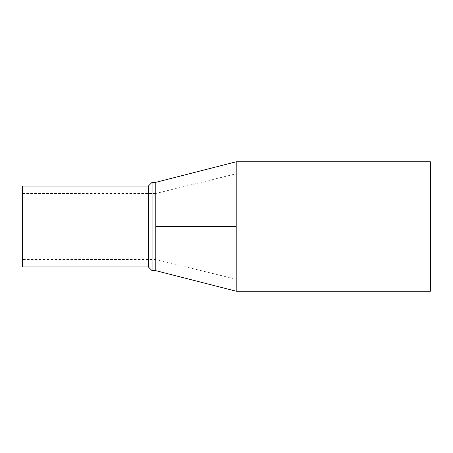 <?xml version="1.0" encoding="UTF-8"?>
<svg xmlns="http://www.w3.org/2000/svg" width="453" height="453" viewBox="0 0 453 453"><rect width="100%" height="100%" fill="white"/><g stroke="black" fill="none" stroke-linecap="round" stroke-linejoin="round"><path stroke-width="0.34" stroke-dasharray="2.27 1.7" d="M236.206 291.217L236.206 161.783M155.798 270.668L155.798 182.333M430.35 279.241L430.35 173.759L430.35 279.241L236.206 279.241L155.798 259.501L22.65 259.507L22.65 193.493L22.65 259.507M22.65 193.493L155.798 193.493L155.798 226.5L155.798 193.493L236.206 173.759L430.35 173.759M152.078 270.668L152.078 182.333M148.358 186.053L148.358 266.947M22.65 266.947L22.65 186.053M430.35 161.783L430.35 291.217M155.798 226.5L236.206 226.5"/><path stroke-width="0.68" d="M236.206 226.5L236.206 291.217L155.798 270.668L155.798 226.5L236.206 226.5L236.206 161.783L430.35 161.783L430.35 291.217L236.206 291.217M155.798 226.5L155.798 182.333L152.078 182.333L152.078 270.668L155.798 270.668M148.358 186.053L22.65 186.053L22.65 266.947L148.358 266.947L148.358 186.053L152.078 182.333M148.358 266.947L152.078 270.668M155.798 182.333L236.206 161.783"/></g></svg>
